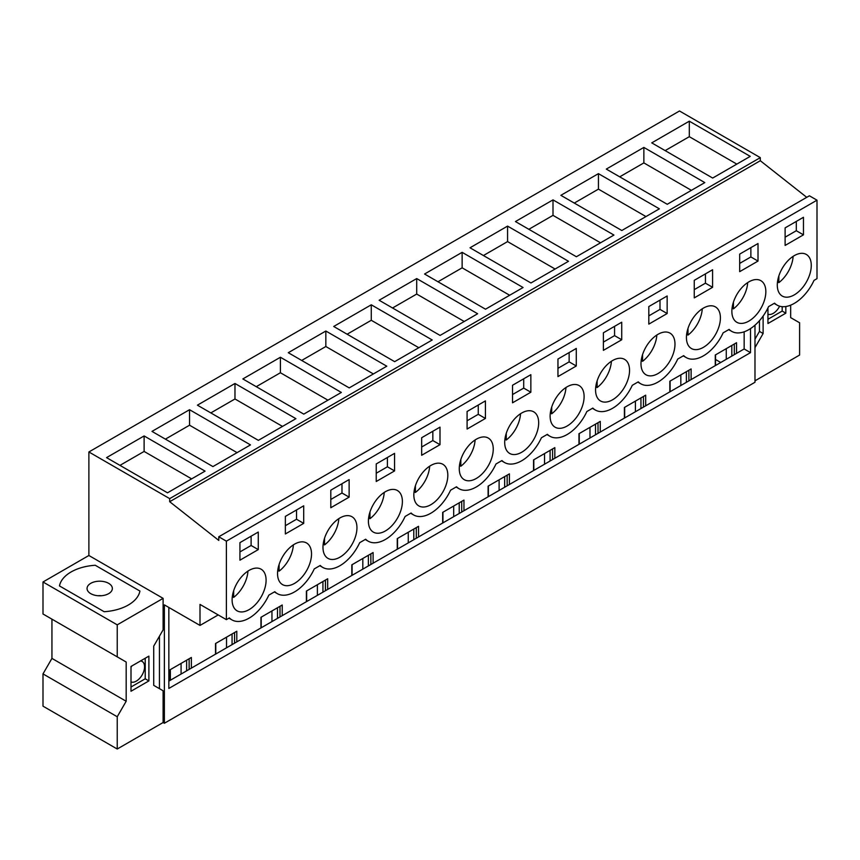 <?xml version="1.0" encoding="UTF-8"?>
<svg xmlns="http://www.w3.org/2000/svg" width="860" height="860" viewBox="0 0 860 860"><rect width="100%" height="100%" fill="white"/><g stroke="black" fill="none" stroke-linecap="round" stroke-linejoin="round"><path stroke-width="1.29" d="M806.734 197.327L760.304 160.723L760.304 157.638L679.497 110.983L88.881 451.973L88.881 555.495L43 581.983L117.229 624.844L163.11 598.356L88.881 555.495M760.304 160.723L169.689 501.713L218.784 540.424L218.784 536.78L809.4 195.79L817 200.176L817 278.661L814.011 280.381A34.465 19.898 -60 0 1 777.053 305.096A34.465 19.898 -60 0 1 774.559 303.161L768.582 306.612A34.465 19.898 -60 0 1 731.624 331.326A34.465 19.898 -60 0 1 729.13 329.391L723.142 332.841A34.465 19.898 -60 0 1 686.183 357.556A34.465 19.898 -60 0 1 683.689 355.621L677.712 359.071A34.465 19.898 -60 0 1 640.754 383.786A34.465 19.898 -60 0 1 638.26 381.851L632.283 385.301A34.465 19.898 -60 0 1 595.324 410.016A34.465 19.898 -60 0 1 592.83 408.081L586.853 411.531A34.465 19.898 -60 0 1 549.895 436.246A34.465 19.898 -60 0 1 547.401 434.311L541.424 437.762A34.465 19.898 -60 0 1 504.454 462.476A34.465 19.898 -60 0 1 501.96 460.541L495.983 463.991A34.465 19.898 -60 0 1 459.025 488.706A34.465 19.898 -60 0 1 456.531 486.771L450.554 490.221A34.465 19.898 -60 0 1 413.596 514.936A34.465 19.898 -60 0 1 411.101 513.001L405.125 516.452A34.465 19.898 -60 0 1 368.166 541.166A34.465 19.898 -60 0 1 365.672 539.231L359.695 542.681A34.465 19.898 -60 0 1 322.726 567.396A34.465 19.898 -60 0 1 320.232 565.461L314.255 568.912A34.465 19.898 -60 0 1 277.296 593.626A34.465 19.898 -60 0 1 274.802 591.691L268.825 595.141A34.465 19.898 -60 0 1 231.867 619.856A34.465 19.898 -60 0 1 229.373 617.921L226.384 619.651L200.004 604.419L200.004 625.435L164.368 604.87L164.368 723.26L163.11 722.529L163.11 690.774L153.714 685.355L153.714 646.118L163.11 629.853L163.11 598.356M164.368 723.26L754.983 382.27L754.983 325.177M754.983 380.819L799.606 355.051L799.606 322.779L790.663 317.619L790.663 305.171M763.121 316.061L763.121 333.519L754.983 347.612M785.836 306.525L785.836 313.18L767.948 323.51L767.948 307.944M163.11 722.529L117.229 749.017L43 706.167L43 673.896L51.944 658.405L126.173 701.255L126.173 662.017L117.229 656.857L117.229 624.844M126.173 662.017L51.944 619.157L51.944 658.405M117.229 656.857L43 613.997L43 581.983M760.304 157.638L169.689 498.628L88.881 451.973M689.301 121.185L750.242 156.369L712.671 178.052L651.74 142.868L689.301 121.185L689.301 136.675L665.145 150.607M280.414 357.255L341.345 392.44L303.784 414.122L242.843 378.938L280.414 357.255L280.414 372.745L327.929 400.179M234.974 383.485L197.413 405.167L258.355 440.352L295.915 418.669L234.974 383.485L234.974 398.975L282.499 426.41M553.001 199.875L515.441 221.557L576.383 256.742L613.943 235.059L553.001 199.875L553.001 215.365L600.527 242.799M507.572 226.105L568.514 261.289L530.942 282.972L470.012 247.787L507.572 226.105L507.572 241.595L555.098 269.029M643.861 147.415L606.3 169.097L667.242 204.282L704.802 182.6L643.861 147.415L643.861 162.905L691.386 190.339M598.431 173.645L560.87 195.327L621.812 230.512L659.373 208.829L598.431 173.645L598.431 189.135L645.957 216.57M371.273 304.795L432.214 339.979L394.654 361.662L333.712 326.477L371.273 304.795L371.273 320.285L418.798 347.719M325.843 331.025L288.283 352.707L349.224 387.892L386.785 366.209L325.843 331.025L325.843 346.515L373.369 373.95M462.132 252.335L523.073 287.519L485.513 309.202L424.571 274.017L462.132 252.335L462.132 267.825L509.658 295.26M416.702 278.565L379.142 300.248L440.083 335.432L477.644 313.75L416.702 278.565L416.702 294.055L464.228 321.489M189.544 409.715L151.983 431.397L212.925 466.582L250.486 444.899L189.544 409.715L189.544 425.206L237.07 452.639M144.114 435.945L106.554 457.627L167.496 492.812L205.056 471.129L144.114 435.945L144.114 451.435L119.97 465.367M169.689 501.713L169.689 498.628M218.784 536.78L226.384 541.166L226.384 619.651M817 200.176L226.384 541.166M786.137 262.741A24.026 13.878 -60 0 1 806.304 254.442A24.026 13.878 -60 0 1 802.434 287.767A24.026 13.878 -60 0 1 782.267 296.066A24.026 13.878 -60 0 1 786.137 262.741M648.816 306.568L648.816 324.123L667.156 313.535L667.156 295.98L648.816 306.568M739.686 254.108L739.686 271.663L758.015 261.075L758.015 243.52L739.686 254.108M756.993 313.997A24.026 13.878 -60 0 1 736.837 322.296A24.026 13.878 -60 0 1 740.707 288.971A24.026 13.878 -60 0 1 760.863 280.672A24.026 13.878 -60 0 1 756.993 313.997M712.585 287.304L712.585 269.75L694.257 280.338L694.257 297.893L712.585 287.304L705.437 283.177L694.257 289.637M695.278 315.201A24.026 13.878 -60 0 1 715.434 306.902A24.026 13.878 -60 0 1 711.564 340.227A24.026 13.878 -60 0 1 691.408 348.526A24.026 13.878 -60 0 1 695.278 315.201M621.726 339.764L603.387 350.353L603.387 332.798L621.726 322.21L621.726 339.764L614.567 335.637L603.387 342.097M649.837 341.431A24.026 13.878 -60 0 1 670.005 333.132A24.026 13.878 -60 0 1 666.134 366.457A24.026 13.878 -60 0 1 645.967 374.756A24.026 13.878 -60 0 1 649.837 341.431M557.957 359.029L557.957 376.583L576.286 365.994L576.286 348.44L557.957 359.029M422.679 472.581A24.026 13.878 -60 0 1 442.846 464.282A24.026 13.878 -60 0 1 438.976 497.607A24.026 13.878 -60 0 1 418.809 505.906A24.026 13.878 -60 0 1 422.679 472.581M467.087 411.488L467.087 429.043L485.427 418.454L485.427 400.9L467.087 411.488M286.38 551.271A24.026 13.878 -60 0 1 306.547 542.972A24.026 13.878 -60 0 1 302.677 576.297A24.026 13.878 -60 0 1 282.521 584.596A24.026 13.878 -60 0 1 286.38 551.271M394.557 470.914L394.557 453.36L376.228 463.948L376.228 481.503L394.557 470.914L387.409 466.786L376.228 473.247M421.658 437.719L439.998 427.13L439.998 444.685L421.658 455.273L421.658 437.719M529.835 445.147A24.026 13.878 -60 0 1 509.679 453.446A24.026 13.878 -60 0 1 513.549 420.121A24.026 13.878 -60 0 1 533.705 411.822A24.026 13.878 -60 0 1 529.835 445.147M512.528 385.258L512.528 402.813L530.856 392.224L530.856 374.67L512.528 385.258M575.265 418.917A24.026 13.878 -60 0 1 555.108 427.216A24.026 13.878 -60 0 1 558.978 393.891A24.026 13.878 -60 0 1 579.135 385.592A24.026 13.878 -60 0 1 575.265 418.917M349.128 497.144L330.799 507.733L330.799 490.178L349.128 479.59L349.128 497.144L341.979 493.017L330.799 499.477M377.25 498.811A24.026 13.878 -60 0 1 397.406 490.512A24.026 13.878 -60 0 1 393.547 523.837A24.026 13.878 -60 0 1 373.38 532.136A24.026 13.878 -60 0 1 377.25 498.811M604.408 367.661A24.026 13.878 -60 0 1 624.575 359.362A24.026 13.878 -60 0 1 620.705 392.687A24.026 13.878 -60 0 1 600.538 400.986A24.026 13.878 -60 0 1 604.408 367.661M468.109 446.351A24.026 13.878 -60 0 1 488.276 438.052A24.026 13.878 -60 0 1 484.406 471.377A24.026 13.878 -60 0 1 464.239 479.676A24.026 13.878 -60 0 1 468.109 446.351M348.106 550.067A24.026 13.878 -60 0 1 327.95 558.366A24.026 13.878 -60 0 1 331.82 525.041A24.026 13.878 -60 0 1 351.976 516.742A24.026 13.878 -60 0 1 348.106 550.067M285.359 516.409L285.359 533.963L303.698 523.375L303.698 505.82L285.359 516.409M785.115 227.878L785.115 245.433L803.455 234.845L803.455 217.29L785.115 227.878M257.248 602.527A24.026 13.878 -60 0 1 237.08 610.826A24.026 13.878 -60 0 1 240.95 577.501A24.026 13.878 -60 0 1 261.118 569.202A24.026 13.878 -60 0 1 257.248 602.527M239.929 542.638L258.269 532.05L258.269 549.604L239.929 560.193L239.929 542.638M218.203 614.932L200.004 625.435M750.511 328.606L750.511 352.632L168.839 688.451L168.839 607.45M715.541 359.491L720.723 362.49M754.983 339.152L759.455 331.412L763.121 333.519M759.455 320.705L759.455 331.412M782.17 306.665L782.17 311.062L785.836 313.18M782.17 311.062L767.948 319.275M779.622 306.192A11.696 6.751 -60 0 1 767.948 314.233M736.826 164.109L689.301 136.675M803.455 234.845L796.295 230.716L785.115 237.177M796.295 230.716L796.295 221.428M744.158 331.81L744.158 348.966L736.558 353.352L736.558 342.71L715.273 355.008L715.273 365.64L691.117 379.582L691.117 368.94L669.832 381.238L669.832 391.87L645.688 405.812L645.688 395.17L624.403 407.468L624.403 418.1L600.259 432.042L600.259 421.4L578.974 433.698L578.974 444.33L554.829 458.272L554.829 447.63L533.544 459.928L533.544 470.56L509.399 484.502L509.399 473.86L488.114 486.158L488.114 496.79L463.959 510.733L463.959 500.09L442.674 512.388L442.674 523.02L418.53 536.962L418.53 526.32L397.245 538.618L397.245 549.25L373.1 563.192L373.1 552.55L351.815 564.848L351.815 575.48L327.671 589.422L327.671 578.78L306.386 591.078L306.386 601.71L282.231 615.653L282.231 605.01L260.945 617.308L260.945 627.94L236.801 641.883L236.801 631.24L215.516 643.538L215.516 654.17L191.371 668.112L191.371 657.47L170.087 669.757L170.087 680.4L168.839 681.12M750.511 352.632L744.158 348.966M191.371 668.112L170.087 680.4M736.558 353.352L715.273 365.64M691.117 379.582L669.832 391.87M645.688 405.812L624.403 418.1M600.259 432.042L578.974 444.33M554.829 458.272L533.544 470.56M509.399 484.502L488.114 496.79M463.959 510.733L442.674 523.02M418.53 536.962L397.245 549.25M373.1 563.192L351.815 575.48M327.671 589.422L306.386 601.71M282.231 615.653L260.945 627.94M236.801 641.883L215.516 654.17M726.27 359.286L726.27 348.655M680.841 385.517L680.841 374.885M635.411 411.746L635.411 401.115M589.981 437.976L589.981 427.345M544.541 464.206L544.541 453.575M499.112 490.437L499.112 479.805M453.682 516.666L453.682 506.035M408.253 542.896L408.253 532.265M362.812 569.126L362.812 558.495M317.383 595.356L317.383 584.725M271.953 621.587L271.953 610.944M226.524 647.817L226.524 637.174M181.084 674.046L181.084 663.404M731.817 356.083L731.817 345.451M734.322 354.642L734.322 344M715.541 365.489L715.541 354.847M159.444 688.666L159.444 636.196M117.229 749.017L117.229 716.745L126.173 701.255M148.887 656.126L148.887 680.916L130.999 691.246L130.999 666.457L148.887 656.126M104.157 611.718A40.474 23.37 0 0 0 139.933 591.057A40.474 23.37 180 0 1 104.157 611.718L59.469 585.918A40.474 23.37 180 0 1 95.245 565.267A40.474 23.37 0 0 0 59.469 585.918L104.157 611.718M95.245 565.267L139.933 591.057L95.245 565.267M258.269 549.604L251.109 545.476L239.929 551.937M251.109 545.476L251.109 536.188M43 673.896L117.229 716.745M145.222 658.244L145.222 678.798L148.887 680.916M145.222 678.798L130.999 687.011M140.578 660.932A11.696 6.751 -60 0 1 142.136 661.437A11.696 6.751 -60 0 1 143.545 671.961A11.696 6.751 -60 0 1 130.999 681.969M130.999 667.263A11.696 6.751 -60 0 1 131.988 665.887M191.64 478.869L144.114 451.435M186.631 670.843L186.631 660.211M189.135 669.403L189.135 658.76M170.355 680.249L170.355 669.607M619.716 176.838L643.861 162.905M686.387 382.313L686.387 371.681M670.101 391.719L670.101 381.077M688.892 380.873L688.892 370.23M758.015 261.075L750.866 256.947L739.686 263.407M750.866 256.947L750.866 247.658M574.287 203.067L598.431 189.135M640.947 408.543L640.947 397.911M624.672 417.949L624.672 407.307M643.452 407.102L643.452 396.46M705.437 283.177L705.437 273.888M528.857 229.298L553.001 215.365M595.518 434.773L595.518 424.141M579.242 444.179L579.242 433.537M598.022 433.332L598.022 422.69M667.156 313.535L659.996 309.406L648.816 315.867M659.996 309.406L659.996 300.118M483.427 255.527L507.572 241.595M550.088 461.003L550.088 450.371M533.813 470.409L533.813 459.767M552.593 459.562L552.593 448.92M614.567 335.637L614.567 326.348M437.987 281.757L462.132 267.825M504.659 487.233L504.659 476.601M488.373 496.639L488.373 485.997M507.163 485.792L507.163 475.15M576.286 365.994L569.137 361.866L557.957 368.327M569.137 361.866L569.137 352.579M392.558 307.988L416.702 294.055M459.219 513.463L459.219 502.831M442.943 522.869L442.943 512.227M461.723 512.023L461.723 501.38M530.856 392.224L523.708 388.096L512.528 394.557M523.708 388.096L523.708 378.808M347.128 334.217L371.273 320.285M413.789 539.693L413.789 529.061M397.513 549.099L397.513 538.457M416.294 538.252L416.294 527.61M485.427 418.454L478.267 414.327L467.087 420.787M478.267 414.327L478.267 405.038M301.699 360.447L325.843 346.515M368.36 565.923L368.36 555.291M352.084 575.329L352.084 564.687M370.864 564.482L370.864 553.84M439.998 444.685L432.838 440.556L421.658 447.017M432.838 440.556L432.838 431.269M256.258 386.677L280.414 372.745M322.93 592.153L322.93 581.521M306.654 601.559L306.654 590.917M325.435 590.712L325.435 580.07M387.409 466.786L387.409 457.498M210.829 412.908L234.974 398.975M277.49 618.383L277.49 607.751M261.214 627.789L261.214 617.147M279.994 616.942L279.994 606.3M341.979 493.017L341.979 483.728M165.4 439.137L189.544 425.206M232.06 644.613L232.06 633.981M215.785 654.019L215.785 643.377M234.565 643.172L234.565 632.53M303.698 523.375L296.539 519.246L285.359 525.707M296.539 519.246L296.539 509.958M90.762 593.658A12.653 7.299 180 0 1 87.053 588.487A12.653 7.299 180 0 1 94.858 581.747A12.653 7.299 180 0 1 108.639 583.327A12.653 7.299 180 0 1 112.348 588.487A12.653 7.299 180 0 1 104.544 595.238A12.653 7.299 180 0 1 90.762 593.658M97.911 595.722A12.653 7.299 180 0 1 101.491 595.722M777.505 281.844L778.859 282.628A24.026 13.878 120 0 0 784.32 277.318A24.026 13.878 120 0 0 793.124 256.344M778.859 282.628L778.859 275.931M732.075 308.073L733.429 308.858A24.026 13.878 120 0 0 738.89 303.548A24.026 13.878 120 0 0 747.695 282.575M733.429 308.858L733.429 302.161M686.645 334.303L687.989 335.088A24.026 13.878 120 0 0 693.461 329.778A24.026 13.878 120 0 0 702.265 308.804M687.989 335.088L687.989 328.391M641.205 360.534L642.56 361.318A24.026 13.878 120 0 0 648.021 356.008A24.026 13.878 120 0 0 656.825 335.035M642.56 361.318L642.56 354.621M595.776 386.763L597.13 387.548A24.026 13.878 120 0 0 602.591 382.238A24.026 13.878 120 0 0 611.395 361.264M597.13 387.548L597.13 380.851M550.346 412.993L551.701 413.778A24.026 13.878 120 0 0 557.162 408.468A24.026 13.878 120 0 0 565.966 387.494M551.701 413.778L551.701 407.081M504.917 439.223L506.26 439.998A24.026 13.878 120 0 0 511.732 434.698A24.026 13.878 120 0 0 520.537 413.724M506.26 439.998L506.26 433.311M459.476 465.454L460.831 466.227A24.026 13.878 120 0 0 466.292 460.928A24.026 13.878 120 0 0 475.107 439.954M460.831 466.227L460.831 459.541M414.047 491.683L415.401 492.457A24.026 13.878 120 0 0 420.862 487.158A24.026 13.878 120 0 0 429.667 466.185M415.401 492.457L415.401 485.771M368.617 517.913L369.972 518.688A24.026 13.878 120 0 0 375.433 513.388A24.026 13.878 120 0 0 384.237 492.414M369.972 518.688L369.972 512.001M323.188 544.144L324.532 544.917A24.026 13.878 120 0 0 330.004 539.618A24.026 13.878 120 0 0 338.808 518.644M324.532 544.917L324.532 538.231M277.748 570.374L279.102 571.147A24.026 13.878 120 0 0 284.563 565.848A24.026 13.878 120 0 0 293.378 544.875M279.102 571.147L279.102 564.461M232.318 596.603L233.673 597.378A24.026 13.878 120 0 0 239.134 592.078A24.026 13.878 120 0 0 247.938 571.104M233.673 597.378L233.673 590.691M774.129 303.408L777.053 305.096M228.943 618.168L231.867 619.856M728.699 329.638L731.624 331.326M683.259 355.868L686.183 357.556M637.83 382.098L640.754 383.786M592.4 408.328L595.324 410.016M546.971 434.558L549.895 436.246M501.531 460.788L504.454 462.476M456.101 487.018L459.025 488.706M410.671 513.248L413.596 514.936M365.242 539.478L368.166 541.166M319.812 565.708L322.726 567.396M274.372 591.938L277.296 593.626"/></g></svg>
